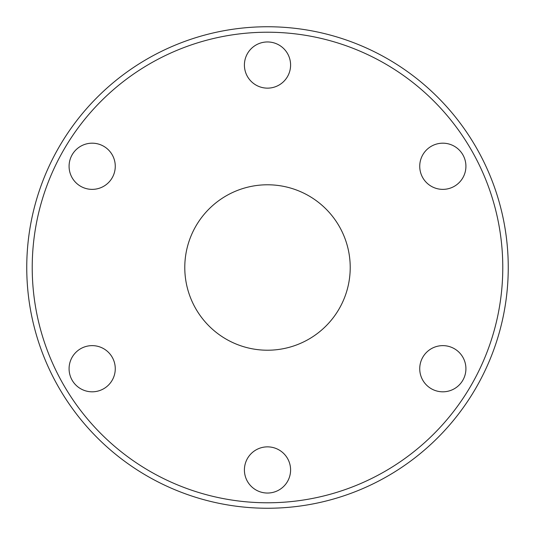 <?xml version="1.0" encoding="UTF-8"?>
<svg xmlns="http://www.w3.org/2000/svg" width="535" height="535" viewBox="0 0 535 535"><rect width="100%" height="100%" fill="white"/><g stroke="black" fill="none" stroke-linecap="round" stroke-linejoin="round"><path stroke-width="0.8" d="M69.082 368.722A23.092 23.092 0 0 1 92.174 345.63A23.092 23.092 0 0 1 115.266 368.722A23.092 23.092 0 0 1 92.174 391.814A23.092 23.092 0 0 1 69.082 368.722M69.082 166.278A23.092 23.092 0 0 1 92.174 143.186A23.092 23.092 0 0 1 115.266 166.278A23.092 23.092 0 0 1 92.174 189.37A23.092 23.092 0 0 1 69.082 166.278M244.408 65.049A23.092 23.092 0 0 1 267.5 41.957A23.092 23.092 0 0 1 290.592 65.049A23.092 23.092 0 0 1 267.5 88.141A23.092 23.092 0 0 1 244.408 65.049M419.734 166.278A23.092 23.092 0 0 1 442.826 143.186A23.092 23.092 0 0 1 465.918 166.278A23.092 23.092 0 0 1 442.826 189.37A23.092 23.092 0 0 1 419.734 166.278M419.734 368.722A23.092 23.092 0 0 1 442.826 345.63A23.092 23.092 0 0 1 465.918 368.722A23.092 23.092 0 0 1 442.826 391.814A23.092 23.092 0 0 1 419.734 368.722M244.408 469.951A23.092 23.092 0 0 1 267.5 446.859A23.092 23.092 0 0 1 290.592 469.951A23.092 23.092 0 0 1 267.5 493.043A23.092 23.092 0 0 1 244.408 469.951M508.25 267.5A240.75 240.75 0 0 1 267.5 508.25A240.75 240.75 0 0 1 26.75 267.5A240.75 240.75 0 0 1 267.5 26.75A240.75 240.75 0 0 1 508.25 267.5M502.78 267.5A235.28 235.28 0 0 1 267.5 502.78A235.28 235.28 0 0 1 32.22 267.5A235.28 235.28 0 0 1 267.5 32.22A235.28 235.28 0 0 1 502.78 267.5M184.782 267.5A82.718 82.718 0 0 1 267.5 184.782A82.718 82.718 0 0 1 350.218 267.5A82.718 82.718 0 0 1 267.5 350.218A82.718 82.718 0 0 1 184.782 267.5"/></g></svg>
